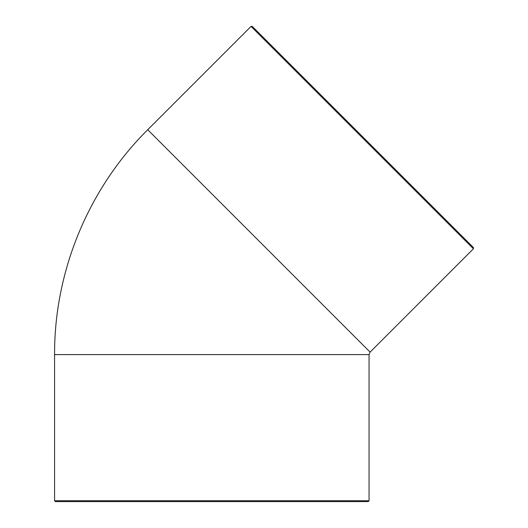 <?xml version="1.0" encoding="UTF-8"?>
<svg xmlns="http://www.w3.org/2000/svg" width="528" height="528" viewBox="0 0 528 528"><rect width="100%" height="100%" fill="white"/><g stroke="black" fill="none" stroke-linecap="round" stroke-linejoin="round"><path stroke-width="0.79" d="M55.427 501.6L368.201 501.6L369.059 500.749L54.575 500.749L55.427 501.6M54.575 500.749L54.575 354.611C54.232 271.234 88.526 188.45 147.721 129.73L251.051 26.4L252.259 26.4L473.425 247.566L265.558 39.692M54.575 354.611L369.059 354.611L369.059 500.749M251.051 26.4L473.425 248.774L473.425 247.566M147.721 129.73L370.095 352.11L473.425 248.774M370.095 352.11L369.059 354.611"/></g></svg>
